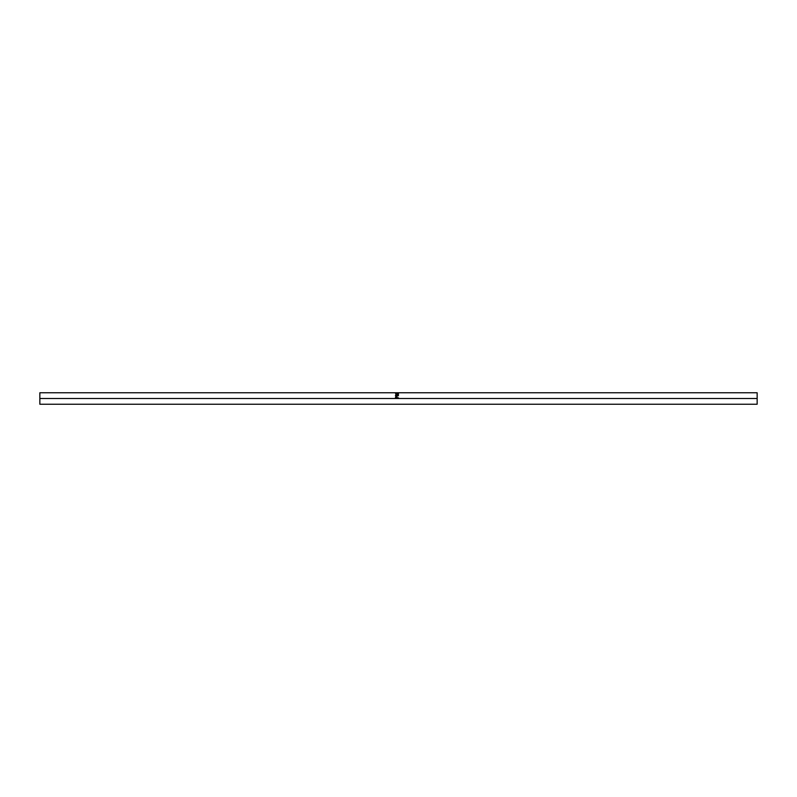 <?xml version="1.0" encoding="UTF-8"?>
<svg xmlns="http://www.w3.org/2000/svg" width="797" height="797" viewBox="0 0 797 797"><rect width="100%" height="100%" fill="white"/><g stroke="black" fill="none" stroke-linecap="round" stroke-linejoin="round"><path stroke-width="1.2" d="M39.85 404.238L39.85 392.762L39.85 398.5L757.15 398.5L757.15 392.762L757.15 398.5L39.85 398.5L39.85 404.238L757.15 404.238L757.15 398.5L757.15 404.238M396.009 394.535L395.461 395.74L395.89 394.306L397.095 395.043L398.5 394.226L397.095 395.312L398.5 395.74L395.461 395.74L398.5 395.691M395.392 393.22L398.58 393.15L396.996 393.927L395.392 393.22M757.15 392.762L39.85 392.762M395.461 398.111L396.149 396.308L396.946 396.637L397.095 397.842L398.5 397.842L395.461 398.111L398.5 398.111L397.095 397.882L398.5 397.882L397.095 397.882L396.278 396.298L395.461 398.111M395.461 397.583L396.278 396.298L397.045 396.866L397.095 397.683L396.836 396.617L395.79 396.567L395.461 397.583M396.786 397.882L395.77 397.882L396.786 397.882M396.278 396.557L396.786 397.842L395.77 397.882L396.786 397.842L396.348 396.557L395.77 397.842L396.278 396.557M395.451 393.339L396.996 394.067L395.701 393.15L398.271 393.15L396.996 393.768L398.51 393.339M396.976 392.782L395.382 393.16L396.996 393.927L398.58 393.15L396.976 392.782M396.278 394.246L397.095 395.262L396.278 394.246M398.5 395.74L397.095 395.501L398.5 394.226L397.095 395.262L398.5 394.485L397.095 395.262L396.647 394.565M396.786 395.691L395.77 395.691L396.786 395.691M396.278 394.435L396.786 395.501L395.77 395.691L396.786 395.501L396.338 394.435L395.77 395.501L396.278 394.435M398.261 393.2L395.701 393.2"/></g></svg>
